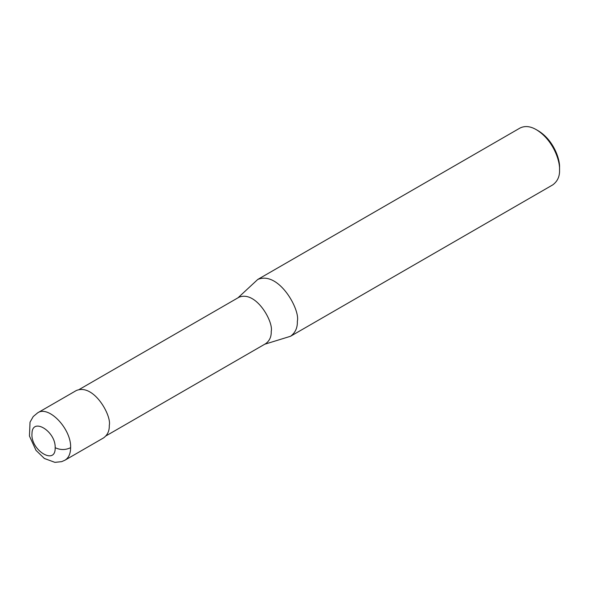 <?xml version="1.0" encoding="UTF-8"?>
<svg xmlns="http://www.w3.org/2000/svg" width="589" height="589" viewBox="0 0 589 589"><rect width="100%" height="100%" fill="white"/><g stroke="black" fill="none" stroke-linecap="round" stroke-linejoin="round"><path stroke-width="0.88" d="M55.16 447.684C55.896 431.435 32.285 416.843 31.997 433.364C30.223 450.151 55.867 465.951 55.16 447.684C60.314 450.129 65.467 450.129 70.621 447.684C71.512 429.101 48.725 405.041 37.652 412.845L76.283 390.544C93.747 383.189 111.822 415.775 109.274 425.368C109.495 430.75 107.61 434.925 103.612 437.877L64.974 460.186C68.67 457.903 70.547 453.736 70.621 447.684M106.057 435.838L265.668 343.681C269.585 340.788 271.433 336.702 271.22 331.423C273.723 322.028 256.001 290.09 238.884 297.298L79.272 389.447M264.748 344.219L290.546 336.267C295.347 332.719 297.607 327.712 297.342 321.248C300.405 309.74 278.715 270.638 257.754 279.458L237.963 297.828M290.546 336.267L552.754 184.88C557.555 181.331 559.815 176.325 559.55 169.868C560.102 160.363 552.74 139.6 536.358 129.698C530.328 126.171 524.865 125.626 519.962 128.071L257.754 279.458M536.358 129.698L538.294 130.817C553.307 139.887 560.058 158.927 559.55 167.637L559.55 169.868M37.652 412.845L33.22 416.563L30.032 422.173L29.45 436.029L35.973 450.32L44.381 458.485L54.91 462.358L61.661 461.643L64.974 460.186"/></g></svg>
